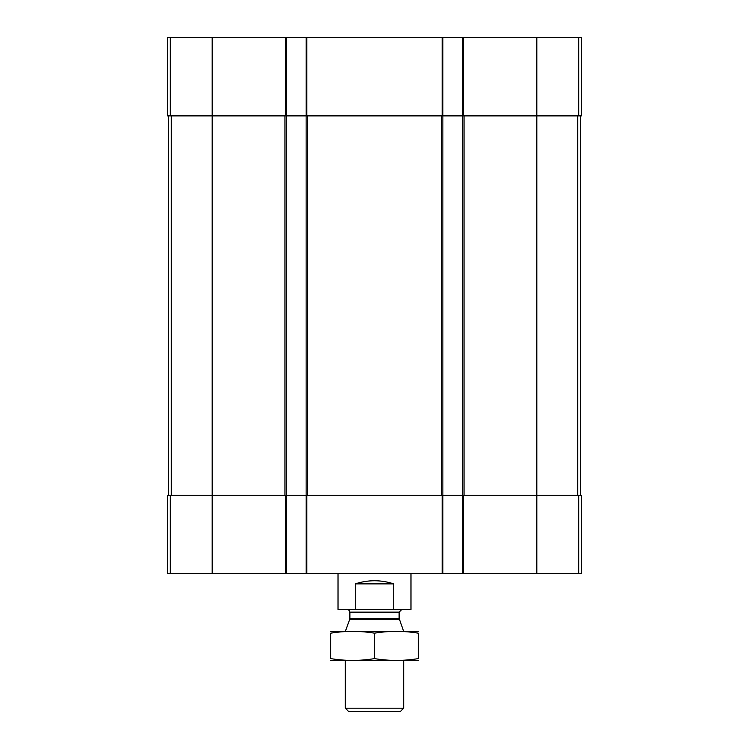 <?xml version="1.0" encoding="UTF-8"?>
<svg xmlns="http://www.w3.org/2000/svg" width="749" height="749" viewBox="0 0 749 749"><rect width="100%" height="100%" fill="white"/><g stroke="black" fill="none" stroke-linecap="round" stroke-linejoin="round"><path stroke-width="1.12" d="M578.696 37.45L578.696 115.88L581.505 115.88L581.505 37.45L167.495 37.45L167.495 115.88L212.173 115.88L212.173 495.239L167.495 495.239L167.495 573.668L285.697 573.668L285.697 495.239L212.173 495.239L212.173 573.668M578.696 115.88L462.573 115.88L462.573 495.239L285.697 495.239M442.874 37.45L442.874 115.88L306.126 115.88L306.126 573.668L286.427 573.668L286.427 115.88L212.173 115.88L212.173 37.45M536.827 37.45L536.827 495.239L581.505 495.239L581.505 573.668L462.573 573.668L462.573 495.239L536.827 495.239L536.827 573.668M462.573 37.45L462.573 115.88L442.874 115.88L442.874 573.668L306.126 573.668M306.126 37.45L306.126 115.88L286.427 115.88L286.427 37.45M462.573 573.668L442.874 573.668M286.427 573.668L285.697 573.668M168.403 115.88L168.403 495.239M580.597 115.88L580.597 495.239M338.024 573.668L338.024 609.414L410.976 609.414L410.976 573.668M355.288 609.414L355.288 583.883L393.712 583.883C380.904 579.698 368.096 579.698 355.288 583.883M393.712 609.414L393.712 583.883M403.683 708.198L345.317 708.198L348.678 711.55L400.322 711.55L403.683 708.198L403.683 660.478M399.283 619.348L349.717 619.348L349.877 618.412L399.123 618.412L403.683 631.426M399.123 618.412L399.123 612.148L401.857 609.414M330.73 660.431L418.27 660.431M418.27 658.614C418.27 661.002 418.27 661.002 418.27 658.614C403.683 661.011 389.087 661.011 374.5 658.614C359.913 661.011 345.317 661.011 330.73 658.614C330.73 661.002 330.73 661.002 330.73 658.614L330.73 633.167C330.73 630.78 330.73 630.78 330.73 633.167C345.317 630.77 359.913 630.77 374.5 633.167C389.087 630.77 403.683 630.77 418.27 633.167C418.27 630.78 418.27 630.78 418.27 633.167L418.27 658.614M374.5 658.614L374.5 633.167M330.73 631.351L418.27 631.351M463.303 37.45L463.303 115.88M306.856 37.45L306.856 115.88M442.144 37.45L442.144 115.88M285.697 37.45L285.697 115.88M170.304 37.45L170.304 115.88M578.696 495.239L578.696 573.668M463.303 573.668L463.303 495.239M442.144 573.668L442.144 495.239M306.856 573.668L306.856 495.239M170.304 495.239L170.304 573.668M284.966 115.88L284.966 495.239M171.278 115.88L171.278 495.239M441.414 115.88L441.414 495.239M307.586 115.88L307.586 495.239M577.722 115.88L577.722 495.239M464.034 115.88L464.034 495.239M349.877 618.412L349.877 612.148L399.123 612.148M345.317 708.198L345.317 660.478M349.717 619.348L345.364 631.304M349.877 612.148C349.493 610.519 348.585 609.602 347.143 609.414"/></g></svg>
